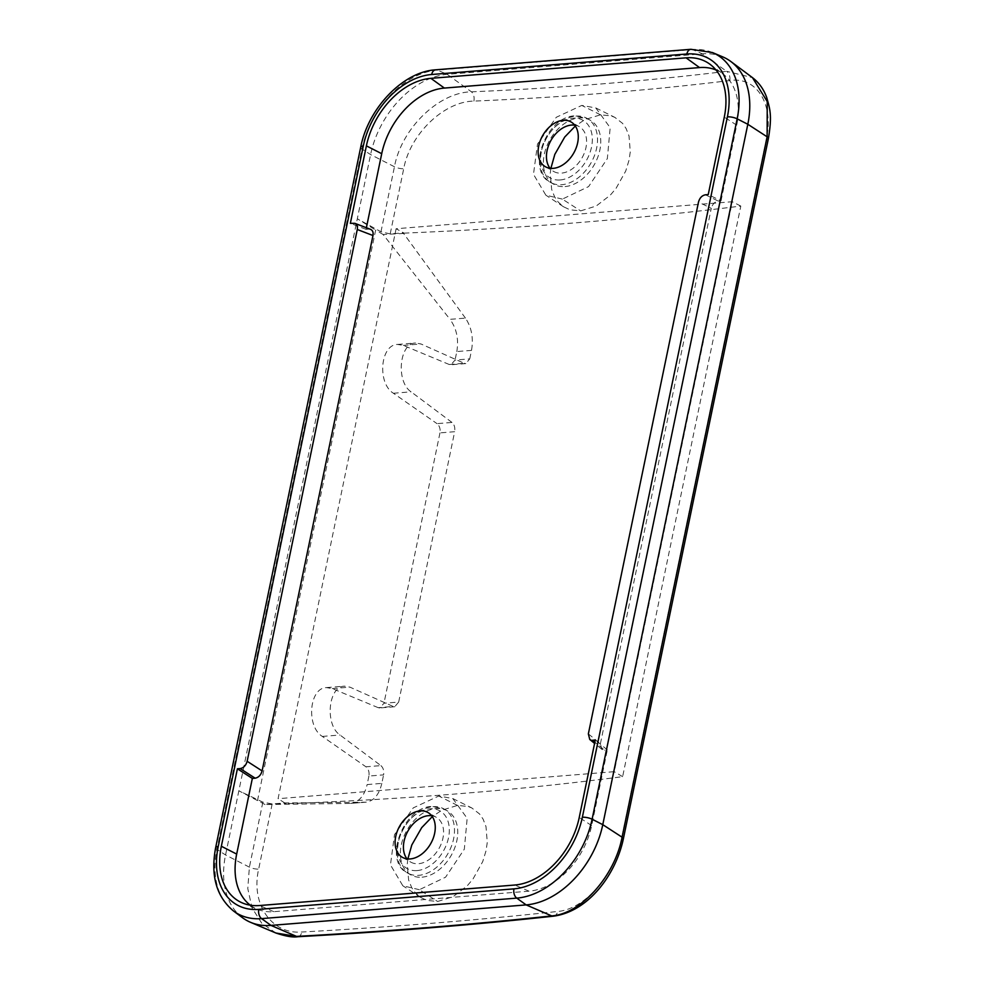 <?xml version="1.0" encoding="UTF-8"?>
<svg xmlns="http://www.w3.org/2000/svg" width="986" height="986" viewBox="0 0 986 986"><rect width="100%" height="100%" fill="white"/><g stroke="black" fill="none" stroke-linecap="round" stroke-linejoin="round"><path stroke-width="0.74" stroke-dasharray="4.93 3.7" d="M431.683 815.742A25.796 17.822 119.8 0 1 436.317 817.308A25.796 17.822 119.8 0 1 441.395 843.424A25.796 17.822 119.8 0 1 418.532 863.711A25.796 17.822 119.8 0 1 410.694 862.072A25.796 17.822 119.8 0 1 407.008 858.868M574.702 125.148A25.796 17.822 119.8 0 1 579.337 126.701A25.796 17.822 119.8 0 1 584.415 152.83A25.796 17.822 119.8 0 1 561.552 173.105A25.796 17.822 119.8 0 1 553.713 171.478A25.796 17.822 119.8 0 1 550.015 168.261M565.114 186.564A36.852 25.463 -60.2 0 0 597.676 157.501A36.852 25.463 -60.2 0 0 590.38 120.28A36.852 25.463 -60.2 0 0 579.016 117.963A36.852 25.463 -60.2 0 0 546.466 147.025A36.852 25.463 -60.2 0 0 553.762 184.246A36.852 25.463 -60.2 0 0 565.114 186.564M422.107 877.17A36.852 25.463 -60.2 0 0 454.657 848.108A36.852 25.463 -60.2 0 0 447.361 810.886A36.852 25.463 -60.2 0 0 436.009 808.557A36.852 25.463 -60.2 0 0 403.447 837.619A36.852 25.463 -60.2 0 0 410.743 874.841A36.852 25.463 -60.2 0 0 422.107 877.17M380.916 765.617C383.283 767.774 384.183 770.855 383.591 774.873L368.9 776.056C369.467 772.038 368.493 768.957 365.954 766.812L380.916 765.617L340.022 735.001C324.665 724.858 328.19 686.219 344.496 686.157L349.944 687.143L393.167 706.469L378.205 707.677L379.856 707.948L383.973 703.24L398.677 702.057L394.72 706.752L393.167 706.469M368.9 776.056L367.137 784.573L381.829 783.389L383.591 774.873M398.677 702.057L454.657 431.708L439.966 432.891C440.532 428.873 439.559 425.792 437.02 423.647L451.982 422.439C454.349 424.609 455.249 427.69 454.657 431.708M451.982 422.439L411.088 391.836C395.731 381.693 399.268 343.054 415.562 342.992L421.01 343.978L464.233 363.304L449.271 364.512L450.922 364.783L455.039 360.075L469.743 358.892L465.786 363.587L464.233 363.304M469.743 358.892L471.505 350.387L456.801 351.558L455.039 360.075M456.801 351.558C458.884 339.283 456.617 328.535 450.01 319.341L465.441 318.108C471.591 327.34 473.613 338.099 471.505 350.387M465.441 318.108L403.175 232.893L404.112 233.127L396.113 228.74L732.29 201.736L614.253 771.681L278.077 798.697L396.113 228.74M404.112 233.127C523.948 228.136 636.18 219.126 740.806 206.074L622.634 776.66C517.896 790.291 405.665 799.313 285.952 803.713L278.077 798.697M285.952 803.713L285.127 802.912L365.19 802.197L350.659 803.393C358.892 802.173 364.389 795.899 367.137 784.573M381.829 783.389C379.105 794.716 373.842 800.977 366.04 802.16L365.19 802.197M439.966 432.891L383.973 703.24M378.205 707.677L332.245 688.561L326.465 687.599C309.234 687.735 305.956 726.362 322.336 736.431L365.954 766.812M349.759 803.43L265.061 804.527L285.127 802.912M449.271 364.512L403.311 345.396L397.531 344.434C380.3 344.57 377.022 383.197 393.402 393.254L437.02 423.647M265.061 804.527L238.846 790.797L262.868 802.123L272.161 803.96L286.014 803.405M404.038 233.448L383.11 234.508L450.01 319.341M272.161 803.96L258.652 869.134C250.604 904.1 271.68 934.605 301.802 932.016C391.565 927.087 476.854 920.234 557.669 911.458C584.279 909.499 614.635 875.075 621.229 840.01L766.27 139.618C774.256 104.38 756.817 76.292 729.751 80.544C648.702 90.453 563.413 97.306 473.884 101.102C444.242 101.41 410.102 133.862 403.705 168.754L390.197 233.929L403.175 232.893M257.494 800.657L375.654 230.071L383.11 234.508M242.482 917.707A80.889 55.882 119.8 0 1 225.56 854.973L357.314 218.769L375.654 230.071M390.197 233.929L380.978 231.772L357.314 218.769L370.6 154.58A80.889 55.882 119.8 0 1 447.225 74.357L702.402 53.848A80.889 55.882 119.8 0 1 722.787 56.905M407.859 858.954L407.243 864.167L408.635 880.03L411.704 887.634L415.291 892.786L420.578 897.396L426.913 900.391L437.599 901.5L453.203 896.619L467.29 885.748L472.984 879.044L482.721 861.604L486.049 850.721L487.269 842.389L485.999 826.613L483.066 819.07L479.566 813.98L471.838 807.978L468.128 806.486L457.504 805.414L441.802 810.233L432.312 816.618M550.878 168.359L550.25 173.573L551.655 189.435L554.711 197.04L558.31 202.192L563.61 206.801L569.933 209.784L580.618 210.893L596.222 206.012L610.297 195.154L616.004 188.449L625.74 171.009L629.056 160.114L630.288 151.795L629.019 136.006L626.073 128.476L622.585 123.386L614.845 117.371L611.147 115.892L600.511 114.807L584.821 119.639L575.331 126.023M419.358 889.705L402.818 885.761L390.456 864.882L394.511 834.637L413.257 807.891L438.758 796.022L452.784 798.537L467.154 818.306L464.332 849.168L445.586 877.195L419.358 889.705L437.599 901.5M562.365 199.11L545.85 195.166L533.475 174.3L537.518 144.042L556.277 117.285L581.777 105.416L595.803 107.942L610.174 127.712L607.351 158.573L588.605 186.588L562.365 199.11L580.618 210.893M588.359 733.867L600.4 743.727L601.805 749.323L604.529 750.124L594.841 742.187M600.4 743.727L711.276 208.342L698.495 202.081M370.6 229.368L353.148 223.107M705.446 194.797L718.227 201.058C714.788 201.736 712.471 204.164 711.276 208.342M718.227 201.058L721.037 200.836L708.244 194.575M275.932 933.027L261.721 923.179L252.034 907.909L247.782 888.596L249.396 867.138L262.868 802.123M729.751 80.544A7.37 5.115 83 0 0 726.608 71.312L752.466 77.635M380.978 231.772L394.449 166.745C401.524 128.242 438.918 92.277 471.431 91.821C560.714 88.037 645.768 81.197 726.608 71.312L702.402 53.848L692.492 49.583A7.37 4.819 85.4 0 0 690.89 49.3M622.634 776.66L614.253 771.681M740.806 206.074L732.29 201.736M250.284 905.197A66.148 45.701 -60.2 0 0 257.149 909.178A66.148 45.701 -60.2 0 0 273.825 911.68L529.001 891.171A66.148 45.701 -60.2 0 0 591.662 825.565L607.327 749.89L604.529 750.124M721.037 200.836L736.702 125.173A66.148 45.701 -60.2 0 0 722.861 73.864A66.148 45.701 -60.2 0 0 715.959 69.957M366.385 227.741L366.052 229.356L368.85 229.134M607.327 749.89L595.285 740.042M366.052 229.356L350.35 223.329M575.935 116.102A36.852 25.463 119.8 0 1 587.138 118.431A36.852 25.463 119.8 0 1 594.435 155.652A36.852 25.463 119.8 0 1 561.884 184.715A36.852 25.463 119.8 0 1 561.724 184.727A36.852 25.463 119.8 0 1 550.533 182.398A36.852 25.463 119.8 0 1 543.224 145.176A36.852 25.463 119.8 0 1 575.787 116.114A36.852 25.463 119.8 0 1 575.935 116.102M560.122 179.97A33.167 22.912 -60.2 0 0 591.538 147.074A33.167 22.912 -60.2 0 0 572.915 118.209A33.167 22.912 -60.2 0 0 572.78 118.221A33.167 22.912 -60.2 0 0 541.487 151.191A33.167 22.912 -60.2 0 0 560.122 179.97M432.928 806.696A36.852 25.463 119.8 0 1 444.119 809.038A36.852 25.463 119.8 0 1 451.415 846.259A36.852 25.463 119.8 0 1 418.865 875.322A36.852 25.463 119.8 0 1 418.705 875.334A36.852 25.463 119.8 0 1 407.514 872.992A36.852 25.463 119.8 0 1 400.217 835.771A36.852 25.463 119.8 0 1 432.768 806.708A36.852 25.463 119.8 0 1 432.928 806.696M417.103 870.576A33.167 22.912 -60.2 0 0 448.519 837.681A33.167 22.912 -60.2 0 0 429.896 808.803A33.167 22.912 -60.2 0 0 429.76 808.816A33.167 22.912 -60.2 0 0 398.467 841.785A33.167 22.912 -60.2 0 0 417.103 870.576M332.245 688.561L349.944 687.143M322.336 736.431L340.022 735.001M393.402 393.254L411.088 391.836M403.311 345.396L421.01 343.978M215.651 847.664A7.37 2.28 -168.3 0 0 216.92 849.365L225.56 854.973L249.396 867.138A7.37 2.28 -168.3 0 0 258.652 869.134M360.691 147.271A7.37 2.28 -168.3 0 0 361.973 148.972L370.6 154.58L394.449 166.745A7.37 2.28 -168.3 0 0 403.705 168.754M457.504 805.414L438.758 796.022M600.511 114.807L581.777 105.416M712.533 52.578A79.533 54.957 -60.2 0 0 692.492 49.583L437.316 70.08A79.533 54.957 -60.2 0 0 361.973 148.972L216.92 849.365A79.533 54.957 -60.2 0 0 233.571 911.052M473.884 101.102A7.37 4.511 87.6 0 0 471.431 91.821L447.225 74.357L437.316 70.08A7.37 4.819 85.4 0 0 435.713 69.809M768.39 138.545A7.37 2.28 11.7 0 1 766.27 139.618A7.37 2.28 -168.3 0 0 768.402 138.521M749.89 227.902A7.37 2.28 11.7 0 1 747.758 229.011M623.349 838.913A7.37 2.28 11.7 0 1 621.229 840.01M553.516 916.167A7.37 5.14 83.8 0 0 557.669 911.458M297.932 936.7A7.37 4.486 86.9 0 0 301.802 932.016M591.662 825.565L579.238 817.505M529.001 891.171L514.754 885.034M273.825 911.68L259.577 905.53M736.702 125.173L724.291 117.112M436.317 817.308L427.998 812.538M579.337 126.701L571.005 121.944M590.38 120.28L587.138 118.431L574.937 115.855C546.022 116.237 525.797 171.096 550.533 182.398L553.762 184.246M447.361 810.886L444.119 809.038L431.917 806.449C403.015 806.844 382.778 861.702 407.514 872.992L410.743 874.841M394.745 706.752L379.844 707.948M465.811 363.587L450.91 364.783M366.052 802.16L350.646 803.393M326.465 687.599L344.496 686.157M397.531 344.434L415.562 342.992M420.578 897.396L402.818 885.761M563.61 206.814L545.837 195.166M595.803 107.942L614.857 117.371M545.381 166.708L553.713 171.478M452.784 798.537L471.838 807.965M402.374 857.315L410.694 862.072M601.805 749.323L594.583 743.407M242.42 902.966L257.149 909.178M710.043 64.312L722.861 73.864"/><path stroke-width="1.48" d="M407.008 858.868A25.796 17.822 119.8 0 1 407.008 832.763A25.796 17.822 119.8 0 1 428.479 815.668A25.796 17.822 119.8 0 1 431.683 815.742M420.159 810.899A25.796 17.822 119.8 0 1 427.998 812.538A25.796 17.822 119.8 0 1 433.076 838.655A25.796 17.822 119.8 0 1 410.201 858.942A25.796 17.822 119.8 0 1 402.374 857.315A25.796 17.822 119.8 0 1 397.284 831.186A25.796 17.822 119.8 0 1 420.159 810.899M550.015 168.261A25.796 17.822 119.8 0 1 550.028 142.157A25.796 17.822 119.8 0 1 571.498 125.062A25.796 17.822 119.8 0 1 574.702 125.148M563.179 120.304A25.796 17.822 119.8 0 1 571.005 121.944A25.796 17.822 119.8 0 1 576.095 148.06A25.796 17.822 119.8 0 1 553.22 168.347A25.796 17.822 119.8 0 1 545.381 166.708A25.796 17.822 119.8 0 1 540.303 140.591A25.796 17.822 119.8 0 1 563.179 120.304M432.312 816.618L421.712 827.636L411.803 844.977L407.859 858.954M575.331 126.023L564.731 137.029L554.822 154.371L550.878 168.359M594.841 742.187L589.764 739.463L588.359 733.867L698.495 202.081C699.678 197.903 701.995 195.474 705.446 194.797L708.244 194.575L724.291 117.112A68.083 47.032 119.8 0 0 710.043 64.312A68.083 47.032 119.8 0 0 686.059 57.829L430.882 78.338A68.083 47.032 119.8 0 0 366.385 145.866L350.35 223.329L354.898 223.341C356.994 224.34 357.782 226.386 357.277 229.504L372.979 235.518C373.484 232.413 372.696 230.354 370.6 229.368L354.898 223.341M592.487 740.264L595.285 740.042L579.238 817.505A68.083 47.032 119.8 0 1 514.754 885.034L259.577 905.53A68.083 47.032 119.8 0 1 242.42 902.966A68.083 47.032 119.8 0 1 221.345 846.259L237.392 768.797L240.19 768.575L255.152 778.188C258.591 777.51 260.908 775.082 262.103 770.916L247.141 761.291C245.958 765.456 243.641 767.884 240.19 768.575M247.141 761.291L357.277 229.504M372.979 235.518L262.103 770.916M255.152 778.188L252.342 778.422L237.392 768.797M748.608 226.201A7.37 2.28 11.7 0 1 749.89 227.902L768.402 138.508A7.37 2.28 -168.3 0 0 768.402 138.508A7.37 2.28 11.7 0 1 768.39 138.545L768.402 138.521A7.37 2.28 -168.3 0 0 767.12 136.808A7.37 2.28 11.7 0 1 768.402 138.521C772.297 115.214 769.943 108.953 766.689 97.454C763.657 89.122 758.912 82.516 752.466 77.635L767.244 101.583L767.12 136.808L622.08 837.2L602.779 824.666L592.105 819.218L737.158 118.838A79.533 54.957 -60.2 0 0 712.533 52.578L722.787 56.905A80.889 55.882 119.8 0 1 730.897 61.551A80.889 55.882 119.8 0 1 747.819 124.273L602.779 824.666A80.889 55.882 119.8 0 1 526.154 904.902L270.977 925.398A80.889 55.882 119.8 0 1 250.592 922.341A80.889 55.882 119.8 0 1 242.482 917.707L233.571 911.052A79.533 54.957 -60.2 0 0 261.586 918.619L516.763 898.123A79.533 54.957 -60.2 0 0 592.105 819.218A7.37 2.28 -168.3 0 0 582.356 817.258A72.2 49.879 119.8 0 1 513.965 888.867L258.776 909.375A72.2 49.879 119.8 0 1 218.239 846.506L363.279 146.125A72.2 49.879 119.8 0 1 431.671 74.505L686.86 53.996A72.2 49.879 119.8 0 1 727.397 116.866L582.356 817.258M623.349 838.901A7.37 2.28 11.7 0 0 622.08 837.2C614.808 875.913 581.173 913.825 551.704 915.908A7.37 5.14 83.8 0 0 553.516 916.167C588.063 911.545 615.597 875.309 623.349 838.901L623.349 838.901A7.37 2.28 11.7 0 1 623.349 838.913L749.89 227.902M513.965 888.867A7.37 4.819 85.4 0 0 516.763 898.123L526.154 904.902L551.704 915.908C471.098 924.658 386.044 931.499 296.527 936.404L275.932 933.027L250.592 922.341M715.959 69.957A66.148 45.701 -60.2 0 0 699.555 67.578L444.378 88.074A66.148 45.701 -60.2 0 0 381.718 153.693L366.385 227.741M252.342 778.422L236.677 854.086A66.148 45.701 -60.2 0 0 250.284 905.197M727.397 116.866L727.397 116.866A7.37 2.28 -168.3 0 1 737.158 118.838L747.819 124.273L767.12 136.808M363.279 146.125L363.279 146.113A7.37 2.28 -168.3 0 0 360.691 147.271L215.651 847.664C210.437 875.617 216.402 896.755 233.571 911.052M258.776 909.375A7.37 4.819 85.4 0 0 261.586 918.619L270.977 925.398L296.527 936.404A7.37 4.486 86.9 0 0 297.932 936.7C387.597 931.795 472.787 924.942 553.516 916.167M218.239 846.506A7.37 2.28 -168.3 0 0 215.651 847.664M431.671 74.505A7.37 4.819 85.4 0 1 435.713 69.809L690.89 49.3A7.37 4.819 85.4 0 0 686.86 53.996M236.677 854.086L221.345 846.259M381.718 153.693L366.385 145.866L381.718 153.693M444.378 88.074L430.882 78.338M699.555 67.578L686.059 57.829M594.583 743.407L589.764 739.463M690.89 49.3L712.533 52.578M435.713 69.809C403.027 71.621 368.074 108.411 360.691 147.271M297.932 936.7C293.089 937.55 285.755 936.33 275.932 933.027M752.491 77.647L730.897 61.551"/></g></svg>
